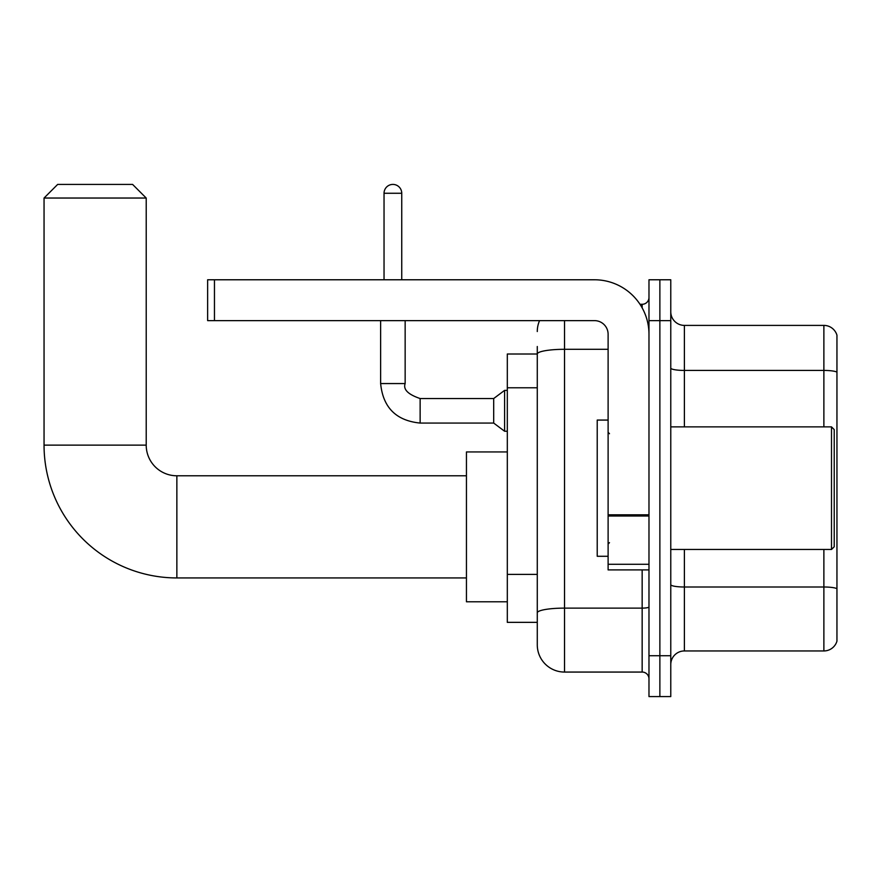 <?xml version="1.0" encoding="UTF-8"?>
<svg xmlns="http://www.w3.org/2000/svg" width="881" height="881" viewBox="0 0 881 881"><rect width="100%" height="100%" fill="white"/><g stroke="black" fill="none" stroke-linecap="round" stroke-linejoin="round"><path stroke-width="1.32" d="M564.523 320.629L564.523 672.06A27.245 27.245 0 0 1 537.278 644.826L537.278 346.508L537.278 354.008L507.313 354.008L507.313 622.349L537.278 622.349M648.978 655.717L648.978 696.585L659.869 696.585L659.869 655.717L659.869 696.585L670.771 696.585L670.771 655.717L659.869 655.717L659.869 320.629L659.869 655.717L648.978 655.717L648.978 320.629L659.869 320.629L659.869 279.773L659.869 320.629L670.771 320.629L670.771 655.717M670.771 320.629L670.771 279.773L648.978 279.773L648.978 320.629M564.523 672.06L642.161 672.06L642.161 569.908M639.991 304.286L642.161 304.286A6.806 6.806 0 0 0 648.978 297.481M537.278 644.826L537.278 617.581M608.11 349.305L564.523 349.305A27.245 4.735 180 0 0 537.278 354.041L537.278 346.508M648.978 678.877A6.806 6.806 0 0 0 642.161 672.06M537.278 331.531A27.245 27.245 0 0 1 539.557 320.629M670.771 664.571A13.622 13.622 0 0 1 684.394 650.949L823.878 650.949L823.878 549.469M836.95 335.209A13.622 13.622 0 0 0 823.878 325.397A13.622 13.622 0 0 1 836.95 335.209L836.95 641.148A13.622 13.622 0 0 1 823.878 650.949M836.95 336.3L836.95 372.123A13.622 2.368 180 0 0 823.878 370.427L823.878 325.397L684.394 325.397A13.622 13.622 0 0 1 670.771 311.775A13.622 13.622 0 0 0 684.394 325.397L684.394 426.878M466.445 577.936L176.861 577.936A132.811 132.811 0 0 1 44.05 445.136L44.05 198.038L57.672 184.415L132.591 184.415L146.213 198.038L44.05 198.038M176.861 577.936L176.861 475.784A30.648 30.648 0 0 1 146.213 445.136L146.213 198.038M507.313 451.942L466.445 451.942L466.445 601.778L507.313 601.778M384.039 279.773L384.039 193.269A8.854 8.854 0 0 1 392.893 184.415A8.854 8.854 0 0 1 401.747 193.269L401.747 279.773M420.138 423.067C396.175 420.7 383.004 407.529 380.636 383.565C383.004 407.529 396.175 420.7 420.138 423.067C396.175 420.7 383.004 407.529 380.636 383.565C383.004 407.529 396.175 420.7 420.138 423.067C396.175 420.7 383.004 407.529 380.636 383.565C383.004 407.529 396.175 420.7 420.138 423.067C396.175 420.7 383.004 407.529 380.636 383.565C383.004 407.529 396.175 420.7 420.138 423.067C396.175 420.7 383.004 407.529 380.636 383.565C383.004 407.529 396.175 420.7 420.138 423.067C396.175 420.7 383.004 407.529 380.636 383.565C383.004 407.529 396.175 420.7 420.138 423.067C396.175 420.7 383.004 407.529 380.636 383.565C383.004 407.529 396.175 420.7 420.138 423.067C396.175 420.7 383.004 407.529 380.636 383.565C383.004 407.529 396.175 420.7 420.138 423.067C396.175 420.7 383.004 407.529 380.636 383.565L405.15 383.565C403.046 389.446 408.046 394.435 420.138 398.542L493.69 398.542L493.69 423.067L420.138 423.067L420.138 398.575M493.69 398.542L504.593 390.371L504.593 431.238L507.313 431.238M648.978 569.908L608.11 569.908L608.11 514.823L648.978 514.823M648.978 334.251A54.49 54.49 0 0 0 594.488 279.773L214.457 279.773L214.457 320.629L594.488 320.629A13.622 13.622 0 0 1 608.11 334.251L608.11 514.823M214.457 320.629L207.641 320.629L207.641 279.773L214.457 279.773M831.499 426.878L834.23 429.598L834.23 546.749L831.499 549.469L831.499 426.878L670.771 426.878M608.11 420.072L597.219 420.072L597.219 556.285L608.11 556.285M537.278 387.772L507.313 387.772M537.278 574.39L507.313 574.39M648.978 606.932A6.806 1.178 0 0 1 642.161 608.121L564.523 608.121A27.245 4.735 180 0 0 537.278 612.846M642.161 307.876L642.161 304.286M836.95 588.706A13.622 2.368 180 0 0 823.878 586.999L684.394 586.999L684.394 650.949M823.878 426.878L823.878 370.427L684.394 370.427A13.622 2.368 0 0 1 670.771 368.06M684.394 549.469L684.394 586.999A13.622 2.368 0 0 1 670.771 584.643M44.05 445.136L146.213 445.136M405.15 383.565L405.15 320.629M384.039 193.269L401.747 193.269M648.978 516.002L608.11 516.002M608.11 564.28L648.978 564.28M466.445 475.784L176.861 475.784M493.69 423.067L504.593 431.238M380.636 383.565L380.636 320.629M504.593 390.371L507.313 390.371M670.771 549.469L831.499 549.469M609.476 433.694L608.11 432.329M609.476 542.663L608.11 544.018"/></g></svg>
